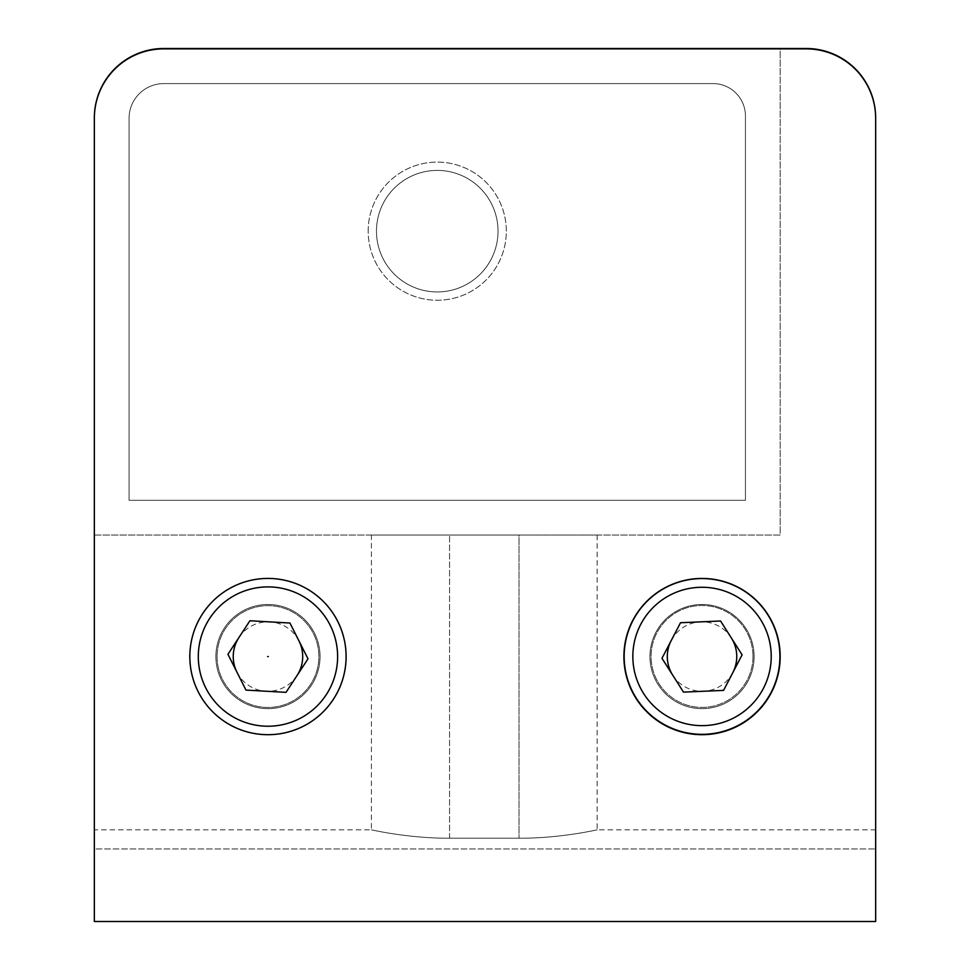 <?xml version="1.0" encoding="UTF-8"?>
<svg xmlns="http://www.w3.org/2000/svg" width="970" height="970" viewBox="0 0 970 970"><rect width="100%" height="100%" fill="white"/><g stroke="black" fill="none" stroke-linecap="round" stroke-linejoin="round"><path stroke-width="0.73" stroke-dasharray="4.85 3.64" d="M217.074 656.569A50.889 50.889 0 0 1 267.962 605.668A50.889 50.889 0 0 1 318.863 656.569A50.889 50.889 0 0 1 267.962 707.457A50.889 50.889 0 0 1 217.074 656.569A50.889 50.889 0 0 1 267.962 605.668A50.889 50.889 0 0 1 318.863 656.569A50.889 50.889 0 0 1 267.962 707.457A50.889 50.889 0 0 1 217.074 656.569M189.623 656.569A78.34 78.34 0 0 1 267.962 578.217A78.34 78.34 0 0 1 346.302 656.569A78.34 78.34 0 0 1 267.962 734.908A78.34 78.34 0 0 1 189.623 656.569A78.34 78.34 0 0 1 267.962 578.217A78.34 78.34 0 0 1 346.302 656.569A78.34 78.34 0 0 1 267.962 734.908A78.34 78.34 0 0 1 189.623 656.569A78.34 78.34 0 0 0 267.962 734.908A78.34 78.34 0 0 0 346.302 656.569M268.314 656.569L267.611 656.569L268.314 656.569M227.938 654.289L245.98 690.094L286.017 692.362L307.999 658.836L289.945 623.031L249.908 620.764L227.938 654.289M779.904 656.447A77.879 77.879 0 0 0 702.037 578.581A77.879 77.879 0 0 0 624.159 656.447A77.879 77.879 0 0 0 702.037 734.326A77.879 77.879 0 0 0 779.904 656.447M752.975 656.447A50.937 50.937 0 0 0 702.037 605.51A50.937 50.937 0 0 0 651.088 656.447A50.937 50.937 0 0 0 702.037 707.397A50.937 50.937 0 0 0 752.975 656.447A50.937 50.937 0 0 0 702.037 605.51A50.937 50.937 0 0 0 651.088 656.447A50.937 50.937 0 0 0 702.037 707.397A50.937 50.937 0 0 0 752.975 656.447M683.498 692.119L723.559 690.397L742.098 654.835L720.564 621.006L680.503 622.728L661.976 658.29L683.498 692.119M376.481 231.175A60.77 60.77 0 0 0 437.252 291.946A60.77 60.77 0 0 0 498.022 231.175A60.77 60.77 0 0 1 437.252 291.946A60.77 60.77 0 0 1 376.481 231.175A60.77 60.77 0 0 1 437.252 170.405A60.77 60.77 0 0 1 498.022 231.175A60.77 60.77 0 0 0 437.252 170.405A60.77 60.77 0 0 0 376.481 231.175A60.77 60.77 0 0 0 437.252 291.946A60.77 60.77 0 0 0 498.022 231.175A60.77 60.77 0 0 1 437.252 291.946A60.77 60.77 0 0 1 376.481 231.175A60.77 60.77 0 0 1 437.252 170.405A60.77 60.77 0 0 1 498.022 231.175A60.77 60.77 0 0 0 437.252 170.405A60.77 60.77 0 0 0 376.481 231.175A60.77 60.77 0 0 1 437.252 170.405A60.77 60.77 0 0 1 498.022 231.175A60.77 60.77 0 0 1 437.252 291.946A60.77 60.77 0 0 1 376.481 231.175A60.77 60.77 0 0 1 437.252 170.405A60.77 60.77 0 0 1 498.022 231.175A60.77 60.77 0 0 1 437.252 291.946A60.77 60.77 0 0 1 376.481 231.175A60.77 60.77 0 0 1 437.252 170.405A60.77 60.77 0 0 1 498.022 231.175A60.77 60.77 0 0 1 437.252 291.946A60.77 60.77 0 0 1 376.481 231.175A60.77 60.77 0 0 1 437.252 170.405A60.77 60.77 0 0 1 498.022 231.175A60.77 60.77 0 0 1 437.252 291.946A60.77 60.77 0 0 1 376.481 231.175M215.873 656.569A52.089 52.089 0 0 0 267.962 708.646A52.089 52.089 0 0 0 320.051 656.569A52.089 52.089 0 0 0 267.962 604.48A52.089 52.089 0 0 0 215.873 656.569A52.089 52.089 0 0 0 267.962 708.646A52.089 52.089 0 0 0 320.051 656.569A52.089 52.089 0 0 0 267.962 604.48A52.089 52.089 0 0 0 215.873 656.569A52.089 52.089 0 0 1 267.962 604.48A52.089 52.089 0 0 1 320.051 656.569A52.089 52.089 0 0 1 267.962 708.646A52.089 52.089 0 0 1 215.873 656.569A52.089 52.089 0 0 1 267.962 604.48A52.089 52.089 0 0 1 320.051 656.569A52.089 52.089 0 0 1 267.962 708.646A52.089 52.089 0 0 1 215.873 656.569M649.948 656.569A52.089 52.089 0 0 0 702.037 708.646A52.089 52.089 0 0 0 754.126 656.569A52.089 52.089 0 0 0 702.037 604.48A52.089 52.089 0 0 0 649.948 656.569A52.089 52.089 0 0 0 702.037 708.646A52.089 52.089 0 0 0 754.126 656.569A52.089 52.089 0 0 0 702.037 604.48A52.089 52.089 0 0 0 649.948 656.569A52.089 52.089 0 0 1 702.037 604.48A52.089 52.089 0 0 1 754.126 656.569A52.089 52.089 0 0 1 702.037 708.646A52.089 52.089 0 0 1 649.948 656.569A52.089 52.089 0 0 1 702.037 604.48A52.089 52.089 0 0 1 754.126 656.569A52.089 52.089 0 0 1 702.037 708.646A52.089 52.089 0 0 1 649.948 656.569M189.829 656.569A78.133 78.133 0 0 0 267.962 734.69A78.133 78.133 0 0 0 346.096 656.569A78.133 78.133 0 0 0 267.962 578.435A78.133 78.133 0 0 0 189.829 656.569M623.904 656.569A78.133 78.133 0 0 0 702.037 734.69A78.133 78.133 0 0 0 780.171 656.569A78.133 78.133 0 0 0 702.037 578.435A78.133 78.133 0 0 0 623.904 656.569M163.785 83.59A34.726 34.726 0 0 0 129.071 118.316L129.071 500.302L745.445 500.302L745.445 116.073A32.471 32.471 0 0 0 712.962 83.59L163.785 83.59A34.726 34.726 0 0 0 129.071 118.316L129.071 500.302L745.445 500.302L745.445 116.073A32.471 32.471 0 0 0 712.962 83.59L163.785 83.59L712.962 83.59A32.471 32.471 0 0 1 745.445 116.073L745.445 500.302L129.071 500.302L129.071 118.316A34.726 34.726 0 0 1 163.785 83.59A34.726 34.726 0 0 0 129.071 118.316L129.071 500.302L745.445 500.302L745.445 116.073A32.471 32.471 0 0 0 712.962 83.59L163.785 83.59A34.726 34.726 0 0 0 129.071 118.316L129.071 500.302L745.445 500.302L745.445 116.073A32.471 32.471 0 0 0 712.962 83.59L163.785 83.59A34.726 34.726 0 0 0 129.071 118.316L129.071 500.302L745.445 500.302L745.445 116.073A32.471 32.471 0 0 0 712.962 83.59L163.785 83.59L712.962 83.59A32.471 32.471 0 0 1 745.445 116.073L745.445 500.302L129.071 500.302L129.071 118.316A34.726 34.726 0 0 1 163.785 83.59A34.726 34.726 0 0 0 129.071 118.316L129.071 500.302L745.445 500.302L745.445 116.073A32.471 32.471 0 0 0 712.962 83.59L163.785 83.59M875.655 848.98L875.655 118.316A69.452 69.452 0 0 0 806.215 48.864L163.785 48.864A69.452 69.452 0 0 0 94.345 118.316L94.345 921.5L875.655 921.5L875.655 118.316A69.452 69.452 0 0 0 806.215 48.864L780.171 48.864L780.171 535.028L94.345 535.028L94.345 848.98L875.655 848.98L94.345 848.98L94.345 829.823L371.425 829.823L371.425 535.028L519.011 535.028L371.425 535.028M371.425 829.823C370.528 829.556 407.545 838.419 449.559 838.213L519.011 838.213C560.89 838.432 598.09 829.556 597.144 829.823C598.078 829.544 561.048 838.419 519.011 838.213C560.89 838.432 598.09 829.556 597.144 829.823C598.078 829.544 561.048 838.419 519.011 838.213L449.559 838.213C407.655 838.432 370.443 829.544 371.425 829.823M236.959 672.198A34.726 34.726 0 0 0 297.014 675.605M672.731 675.205A34.726 34.726 0 0 0 732.823 672.61M806.215 48.864A69.452 69.452 0 0 1 875.655 118.316M875.655 118.134A69.452 69.452 0 0 0 806.215 48.5L163.785 48.5A69.452 69.452 0 0 0 94.345 117.952L94.345 829.823M94.345 535.028L780.171 535.028L780.171 48.864M519.011 535.028L597.144 535.028L519.011 535.028L519.011 838.213L519.011 535.028M731.331 637.92A34.726 34.726 0 0 0 671.24 640.515M298.978 640.928A34.726 34.726 0 0 0 238.923 637.532M368.176 231.175A69.076 69.076 0 0 1 437.252 162.099A69.076 69.076 0 0 1 506.328 231.175A69.076 69.076 0 0 1 437.252 300.251A69.076 69.076 0 0 1 368.176 231.175A69.076 69.076 0 0 1 437.252 162.099A69.076 69.076 0 0 1 506.328 231.175A69.076 69.076 0 0 1 437.252 300.251A69.076 69.076 0 0 1 368.176 231.175M449.559 838.213L449.559 535.028L449.559 838.213M597.144 535.028L597.144 829.823L875.655 829.823"/><path stroke-width="1.45" d="M267.611 656.569L268.314 656.569L267.611 656.569M227.938 654.289L245.98 690.094L286.017 692.362L307.999 658.836L289.945 623.031L249.908 620.764L227.938 654.289M624.159 656.447A77.879 77.879 0 0 1 702.037 578.581A77.879 77.879 0 0 1 779.904 656.447A77.879 77.879 0 0 1 702.037 734.326A77.879 77.879 0 0 1 624.159 656.447A77.879 77.879 0 0 0 702.037 734.326A77.879 77.879 0 0 0 779.904 656.447M723.559 690.397L742.098 654.835L720.564 621.006L680.503 622.728L661.976 658.29L683.498 692.119L723.559 690.397M189.829 656.569A78.133 78.133 0 0 0 267.962 734.69A78.133 78.133 0 0 0 346.096 656.569A78.133 78.133 0 0 0 267.962 578.435A78.133 78.133 0 0 0 189.829 656.569M623.904 656.569A78.133 78.133 0 0 0 702.037 734.69A78.133 78.133 0 0 0 780.171 656.569A78.133 78.133 0 0 0 702.037 578.435A78.133 78.133 0 0 0 623.904 656.569M806.215 48.864L163.785 48.864A69.452 69.452 0 0 0 94.345 118.316L94.345 921.5L875.655 921.5L875.655 118.316A69.452 69.452 0 0 0 806.215 48.864L780.171 48.864M238.923 637.532A34.726 34.726 0 0 0 236.959 672.198M297.014 675.605A34.726 34.726 0 0 0 298.978 640.928M671.24 640.515A34.726 34.726 0 0 0 672.731 675.205M732.823 672.61A34.726 34.726 0 0 0 731.331 637.92M875.655 118.134A69.452 69.452 0 0 0 806.215 48.5L163.785 48.5A69.452 69.452 0 0 0 94.345 117.952L94.345 535.028M875.655 118.316L875.655 848.98M198.304 656.569A69.658 69.658 0 0 1 267.962 586.899A69.658 69.658 0 0 1 337.621 656.569A69.658 69.658 0 0 1 267.962 726.227A69.658 69.658 0 0 1 198.304 656.569M771.223 656.447A69.197 69.197 0 0 0 702.037 587.262A69.197 69.197 0 0 0 632.84 656.447A69.197 69.197 0 0 0 702.037 725.645A69.197 69.197 0 0 0 771.223 656.447"/></g></svg>
